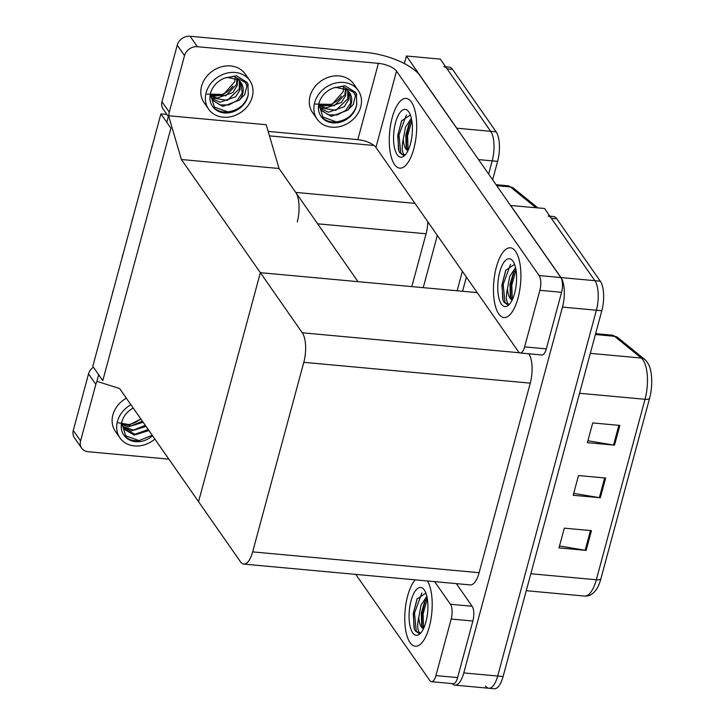 <?xml version="1.0" encoding="UTF-8"?>
<svg xmlns="http://www.w3.org/2000/svg" width="725" height="725" viewBox="0 0 725 725"><rect width="100%" height="100%" fill="white"/><g stroke="black" fill="none" stroke-linecap="round" stroke-linejoin="round"><path stroke-width="1.09" d="M269.473 135.874L374.055 145.489M297.241 221.941A22.112 8.464 -84.7 0 0 295.728 192.406L279.043 168.49L181.404 159.518L168.562 115.746L166.786 122.326L170.892 128.207L160.905 113.898L92.8 366.324L102.778 380.634L170.892 128.207L102.778 380.634L98.682 374.752L96.905 381.332L119.616 388.528L240.492 561.812A22.112 8.464 -84.7 0 0 243.799 564.095A22.112 8.464 -84.7 0 0 252.653 551.879L303.802 362.328A22.112 8.464 -84.7 0 0 302.289 332.793L181.404 159.518M404.369 63.564L406.408 55.997L440.311 59.115L490.68 131.316A22.112 8.464 95.3 0 1 492.193 160.85L488.632 174.045L492.193 160.85A22.112 8.464 95.3 0 0 490.68 131.316L447.144 68.92A22.112 8.464 95.3 0 0 443.845 66.637M406.408 55.997L456.777 128.198A22.112 8.464 95.3 0 1 457.529 129.467M462.378 271.331L457.131 290.77L462.378 271.331M437.329 235.417L423.228 287.653M411.818 286.611L426.073 233.776A22.112 8.464 -84.7 0 0 427.859 221.841M160.905 113.898L166.877 114.441M168.562 115.746L266.202 124.727L279.043 168.49L357.996 281.663L260.357 272.682L198.559 501.7L260.357 272.682L477.231 292.619M510.572 205.501L544.511 208.483L594.872 280.684A22.112 8.464 95.3 0 1 596.385 310.218L497.685 676.035A22.112 8.464 95.3 0 1 488.822 688.252A22.112 8.464 95.3 0 1 485.523 685.968M510.608 205.365L560.969 277.566A22.112 8.464 95.3 0 1 562.482 307.101L463.782 672.918A22.112 8.464 95.3 0 1 454.919 685.134A22.112 8.464 95.3 0 1 452.219 683.612M243.799 564.095L470.262 584.912A22.112 8.464 -84.7 0 0 479.125 572.696L530.274 383.144A22.112 8.464 -84.7 0 0 528.869 353.782M445.667 66.8L449.273 67.135A22.112 8.464 95.3 0 1 452.572 69.419L496.099 131.814A22.112 8.464 95.3 0 1 497.613 161.349L492.638 179.791M466.383 277.077L462.559 291.269M548.046 215.996A22.112 8.464 95.3 0 1 551.344 218.288L594.872 280.684A22.112 8.464 95.3 0 1 596.385 310.218L497.685 676.035A22.112 8.464 95.3 0 1 488.822 688.252L454.919 685.134M619.839 425.421L592.715 422.929L587.395 442.658L614.51 445.15L619.839 425.421M587.912 440.746L613.54 445.023A5.9 2.248 15.1 0 0 614.51 445.15M591.446 530.655L564.322 528.162L558.993 547.892L586.117 550.384L591.446 530.655M559.51 545.979L585.147 550.257A5.9 2.248 15.1 0 0 586.117 550.384M605.638 478.038L578.514 475.546L573.194 495.275L600.318 497.767L605.638 478.038M573.711 493.362L599.348 497.64A5.9 2.248 15.1 0 0 600.318 497.767M617.863 337.623A7.368 6.598 129.1 0 0 614.564 336.3A29.48 11.283 -84.7 0 0 611.855 335.122L617.863 337.623L644.616 359.373C645.785 360.053 647.226 362.002 648.938 365.21A26.535 10.15 95.3 0 1 649.537 398.487L600.844 578.958A26.535 10.15 95.3 0 1 596.195 589.742C592.968 594.237 589.081 596.349 584.513 596.059A29.48 11.283 -84.7 0 0 596.331 579.764A7.368 2.809 15.1 0 0 600.844 578.958M549.867 216.168L553.465 216.494A22.112 8.464 95.3 0 1 556.773 218.787L600.3 281.182A22.112 8.464 95.3 0 1 601.813 310.717L503.105 676.534A22.112 8.464 95.3 0 1 494.251 688.75L488.822 688.252M151.715 147.972A3.688 3.099 -34.9 0 1 151.824 147.148L152.359 145.172A3.688 3.099 -34.9 0 1 152.685 144.375M141.882 184.413A3.688 3.099 -34.9 0 1 142 183.588L142.526 181.613A3.688 3.099 -34.9 0 1 142.852 180.806M132.05 220.844A3.688 3.099 -34.9 0 1 132.167 220.019L132.693 218.053A3.688 3.099 -34.9 0 1 133.019 217.246M122.217 257.284A3.688 3.099 -34.9 0 1 122.335 256.46L122.869 254.484A3.688 3.099 -34.9 0 1 123.196 253.687M112.384 293.725A3.688 3.099 -34.9 0 1 112.502 292.9L113.037 290.924A3.688 3.099 -34.9 0 1 113.363 290.118M415.198 579.855A35.008 13.394 -84.7 0 0 405.067 611.048A35.008 13.394 -84.7 0 0 410.051 642.613A35.008 13.394 -84.7 0 0 415.28 646.238A35.008 13.394 -84.7 0 0 430.686 620.817A35.008 13.394 -84.7 0 0 427.46 580.979A35.008 13.394 95.3 0 1 430.686 620.817A35.008 13.394 95.3 0 1 415.28 646.238A35.008 13.394 95.3 0 1 410.051 642.613A35.008 13.394 95.3 0 1 405.067 611.048A35.008 13.394 95.3 0 1 415.198 579.855M451.186 619.032A11.056 4.232 -84.7 0 0 450.424 604.269L472.129 606.263A11.056 4.232 95.3 0 1 472.881 621.026L451.186 619.032L435.924 675.591L457.62 677.585A11.056 4.232 95.3 0 1 453.188 683.693L431.493 681.699A11.056 4.232 -84.7 0 0 435.924 675.591M472.881 621.026L457.62 677.585M472.129 606.263L456.342 583.634M81.68 448.177L74.385 437.728A11.056 9.298 -34.9 0 1 73.279 430.469L80.575 440.918A11.056 9.298 145.1 0 0 81.68 448.177A11.056 9.298 145.1 0 0 88.078 451.72L168.88 459.152M97.123 381.404A11.056 9.298 145.1 0 0 95.836 384.359L88.541 373.901L73.279 430.469M88.541 373.901A11.056 9.298 -34.9 0 1 93.407 367.194M95.836 384.359L80.575 440.918M355.776 574.39L429.843 680.558A11.056 4.232 -84.7 0 0 431.493 681.699M434.647 581.64L450.424 604.269M515.611 251.412A35.008 13.394 -84.7 0 0 510.382 247.796A35.008 13.394 -84.7 0 0 494.822 274.086A35.008 13.394 -84.7 0 0 498.755 313.898A35.008 13.394 -84.7 0 0 503.975 317.514A35.008 13.394 -84.7 0 0 519.544 291.214A35.008 13.394 -84.7 0 0 515.611 251.412A35.008 13.394 95.3 0 1 519.544 291.214A35.008 13.394 95.3 0 1 503.975 317.514A35.008 13.394 95.3 0 1 498.755 313.898A35.008 13.394 95.3 0 1 494.822 274.086A35.008 13.394 95.3 0 1 510.382 247.796A35.008 13.394 95.3 0 1 515.611 251.412M411.41 102.044A35.008 13.394 -84.7 0 0 406.19 98.428A35.008 13.394 -84.7 0 0 390.621 124.718A35.008 13.394 -84.7 0 0 394.554 164.53A35.008 13.394 -84.7 0 0 399.774 168.146A35.008 13.394 -84.7 0 0 415.343 141.855A35.008 13.394 -84.7 0 0 411.41 102.044A35.008 13.394 95.3 0 1 415.343 141.855A35.008 13.394 95.3 0 1 399.774 168.146A35.008 13.394 95.3 0 1 394.554 164.53A35.008 13.394 95.3 0 1 390.621 124.718A35.008 13.394 95.3 0 1 406.19 98.428A35.008 13.394 95.3 0 1 411.41 102.044M539.88 290.308A11.056 4.232 -84.7 0 0 539.128 275.545L560.824 277.539A11.056 4.232 95.3 0 1 561.576 292.302L539.88 290.308L524.619 346.867L546.315 348.87A11.056 4.232 95.3 0 1 541.883 354.978L520.188 352.975A11.056 4.232 -84.7 0 0 524.619 346.867M561.576 292.302L546.315 348.87M560.824 277.539L420.047 75.735A44.225 16.874 15.1 0 0 365.69 52.39L190.068 36.25L197.363 46.708L378.405 63.347A14.745 5.628 -164.9 0 1 396.521 71.123L539.128 275.545M168.345 116.553L163.08 109.004A11.056 9.298 -34.9 0 1 161.974 101.745L169.269 112.194A11.056 9.298 145.1 0 0 168.988 115.782M197.363 46.708A11.056 9.298 145.1 0 0 184.531 55.635L177.235 45.177L161.974 101.745M177.235 45.177A11.056 9.298 -34.9 0 1 190.068 36.25M184.531 55.635L169.269 112.194M268.159 131.397L357.815 139.644L378.405 63.347M396.521 71.123L375.94 147.42L518.538 351.833A11.056 4.232 -84.7 0 0 520.188 352.975M375.94 147.42A14.745 5.628 15.1 0 0 357.815 139.644M515.529 267.579L509.711 276.461L507.482 288.613C506.394 293.516 506.132 297.44 506.712 300.395C507.255 302.978 508.053 304.228 509.122 304.147L507.31 304.482L504.065 302.234L503.132 300.603L501.899 285.052L505.742 270.28L514.569 264.362M501.392 304.101A24.034 9.198 95.3 0 1 499.752 272.002A24.034 9.198 95.3 0 1 512.965 261.208A24.034 9.198 95.3 0 1 512.974 261.218A24.034 9.198 95.3 0 1 516.336 283.493A24.034 9.198 95.3 0 1 508.968 304.781A24.034 9.198 95.3 0 1 501.392 304.101M507.482 288.613A16.657 6.38 -84.7 0 0 509.947 298.147A16.657 6.38 -84.7 0 0 512.258 299.842M515.883 269.292L513.209 273.407L509.992 284.544L510.309 296.407L512.312 299.724M516.01 269.99L511.796 285.206L512.276 299.697M510.563 264.299L503.186 284.417L504.953 302.316L507.473 304.491M514.025 271.884L510.717 285.106L510.844 297.903M505.978 269.809L502.108 284.318L502.697 299.226M411.338 118.211L405.511 127.093L403.281 139.245C402.194 144.148 401.931 148.081 402.511 151.036C403.055 153.618 403.852 154.86 404.922 154.778L403.109 155.114L399.874 152.866L398.931 151.235L397.708 135.684L401.541 120.912L410.368 114.994M397.191 154.733A24.034 9.198 95.3 0 1 395.551 122.634A24.034 9.198 95.3 0 1 408.764 111.84A24.034 9.198 95.3 0 1 408.773 111.849A24.034 9.198 95.3 0 1 412.135 134.125A24.034 9.198 95.3 0 1 404.777 155.413A24.034 9.198 95.3 0 1 397.191 154.733M403.281 139.245A16.657 6.38 -84.7 0 0 405.746 148.779A16.657 6.38 -84.7 0 0 408.057 150.474M411.691 119.924L409.018 124.038L405.801 135.176L406.109 147.039L408.121 150.356M411.809 120.622L407.595 135.838L408.075 150.338M406.362 114.94L398.986 135.049L400.753 152.948L403.281 155.132M409.833 122.516L406.526 135.738L406.653 148.534M401.786 120.441L397.907 134.95L398.496 149.858M426.835 596.303L421.017 605.185L418.787 617.338C417.691 622.24 417.437 626.164 418.017 629.119C418.552 631.702 419.358 632.952 420.428 632.871L418.615 633.206L415.371 630.958L414.437 629.327L413.205 613.776L417.047 599.004L425.874 593.077M412.697 632.816A24.034 9.198 95.3 0 1 411.057 600.726A24.034 9.198 95.3 0 1 424.27 589.933A24.034 9.198 95.3 0 1 424.279 589.942A24.034 9.198 95.3 0 1 427.641 612.217A24.034 9.198 95.3 0 1 420.273 633.505A24.034 9.198 95.3 0 1 412.697 632.816M418.787 617.338A16.657 6.38 -84.7 0 0 421.252 626.871A16.657 6.38 -84.7 0 0 423.563 628.566M427.188 598.016L424.515 602.131L421.298 613.268L421.615 625.131L423.618 628.448M427.306 598.714L423.101 613.93L423.581 628.421M421.868 593.023L414.492 613.142L416.259 631.04L418.778 633.215M425.33 600.608L422.022 613.83L422.149 626.627M417.283 598.524L413.413 613.042L414.002 627.95M126.349 398.188A25.058 21.079 145.1 0 0 112.883 414.908A25.058 21.079 145.1 0 0 115.384 431.366L119.942 437.9A25.058 21.079 145.1 0 0 154.869 439.069M130.908 404.722A25.058 21.079 145.1 0 0 117.441 421.442A25.058 21.079 145.1 0 0 119.942 437.9M152.196 435.236L139.064 440.61L125.688 435.798L121.646 422.675M133.237 408.048A20.264 17.056 145.1 0 0 121.845 421.85A20.264 17.056 145.1 0 0 123.875 435.154A20.264 17.056 145.1 0 0 152.54 435.734M123.54 434.656A20.264 17.056 145.1 0 0 139.064 440.61M143.133 422.249L128.388 426.826L122.09 424.551M142.408 421.207L131.316 425.865L121.954 423.88M146.033 426.4L131.288 430.976L122.915 427.052M145.308 425.358L133.463 430.061L122.67 426.454M148.924 430.541L134.179 435.127L124.156 429.263L122.425 425.774L121.764 422.186M148.199 429.508L135.04 434.212L123.812 428.738M118.22 422.811L129.757 424.669L140.913 419.059M123.431 424.623A20.264 17.056 145.1 0 0 140.695 418.742M358.232 90.471L353.673 83.937A25.058 21.079 145.1 0 0 329.857 76.814A25.058 21.079 145.1 0 0 310.073 96.162A25.058 21.079 145.1 0 0 312.575 112.611L317.133 119.145A25.058 21.079 145.1 0 0 340.949 126.277A25.058 21.079 145.1 0 0 360.733 106.928A25.058 21.079 145.1 0 0 358.232 90.471A25.058 21.079 145.1 0 0 334.415 83.348A25.058 21.079 145.1 0 0 314.632 102.696A25.058 21.079 145.1 0 0 317.133 119.145M335.213 87.335L346.432 89.637A16.657 14.02 145.1 0 1 349.55 92.7A16.657 14.02 145.1 0 1 351.208 103.639A16.657 14.02 145.1 0 1 347.782 110.164L353.247 104.518L355.413 95.736L353.728 92.383L342.345 86.42L333.6 87.906A20.264 17.056 145.1 0 0 319.036 103.095A20.264 17.056 145.1 0 0 321.057 116.408A20.264 17.056 145.1 0 0 340.324 122.172A20.264 17.056 145.1 0 0 356.328 106.521A20.264 17.056 145.1 0 0 356.763 104.427L356.274 106.448C353.039 115.257 346.369 120.395 336.246 121.863L322.879 117.051L318.828 103.929M320.731 115.909A20.264 17.056 145.1 0 0 336.246 121.863M355.413 95.736A20.264 17.056 145.1 0 0 353.673 92.311M346.07 89.374L345.635 95.655L341.339 102.551L325.579 108.079L319.281 105.805M345.453 88.967L344.919 94.613L334.352 105.687L319.145 105.125M348.199 91.096L348.725 92.528L348.535 99.805L344.23 106.702L328.47 112.221L320.097 108.306M347.719 90.634L347.81 98.763L335.82 110.372L319.852 107.708M347.782 110.164L331.361 116.372L321.347 110.517L319.616 107.028L318.946 103.439M349.468 92.592L350.701 102.914L345.807 110.381L337.343 114.912L328.461 114.903L320.994 109.983M315.402 104.065L332.032 104.382L343.224 91.649L343.596 88.033M341.421 96.117L340.27 97.512A20.264 17.056 145.1 0 1 320.613 105.877M333.6 87.906L345 85.722L355.504 92.383L356.383 93.797L356.763 104.427M355.332 92.138L356.718 94.776M249.744 80.502L245.186 73.968A25.058 21.079 145.1 0 0 221.37 66.836A25.058 21.079 145.1 0 0 201.577 86.184A25.058 21.079 145.1 0 0 204.078 102.642L208.637 109.176A25.058 21.079 145.1 0 0 232.453 116.308A25.058 21.079 145.1 0 0 252.246 96.96A25.058 21.079 145.1 0 0 249.744 80.502A25.058 21.079 145.1 0 0 225.928 73.37A25.058 21.079 145.1 0 0 206.136 92.718A25.058 21.079 145.1 0 0 208.637 109.176M226.717 77.358L237.945 79.659A16.657 14.02 145.1 0 1 241.062 82.722A16.657 14.02 145.1 0 1 242.721 93.67A16.657 14.02 145.1 0 1 239.286 100.195L244.76 94.54L246.926 85.767L245.231 82.414L233.858 76.442L225.113 77.928A20.264 17.056 145.1 0 0 210.549 93.126A20.264 17.056 145.1 0 0 212.57 106.439A20.264 17.056 145.1 0 0 231.828 112.203A20.264 17.056 145.1 0 0 247.841 96.552A20.264 17.056 145.1 0 0 248.276 94.449L247.787 96.47C244.552 105.279 237.873 110.418 227.759 111.886L214.382 107.073L210.341 93.96M212.235 105.941A20.264 17.056 145.1 0 0 227.759 111.886M246.926 85.767A20.264 17.056 145.1 0 0 245.186 82.342M237.583 79.397L237.148 85.677L232.852 92.582L217.083 98.102L210.785 95.827M236.966 78.989L236.422 84.644L225.865 95.718L210.649 95.156M239.712 81.118L240.238 82.55L240.047 89.828L235.743 96.733L219.983 102.252L211.609 98.328M239.232 80.665L239.322 88.794L227.333 100.394L211.365 97.73M239.286 100.195L222.874 106.403L212.86 100.539L211.12 97.059L210.458 93.462M240.981 82.623L242.213 92.945L237.32 100.403L228.855 104.944L219.965 104.926L212.507 100.014M206.915 94.087L223.545 94.413L234.737 81.68L235.108 78.064M232.933 86.148L231.773 87.544A20.264 17.056 145.1 0 1 212.126 95.899M225.113 77.928L236.504 75.753L247.017 82.405L247.887 83.819L248.276 94.449M246.844 82.17L248.231 84.798M295.728 192.406L414.963 203.363M456.777 128.198L496.099 131.814M478.545 159.6L497.613 161.349M317.641 223.808L426.073 233.776M560.969 277.566L600.3 281.182M562.482 307.101L601.813 310.717M463.782 672.918L503.105 676.534M252.653 551.879L479.125 572.696M303.802 362.328L530.274 383.144M302.289 332.793L519.508 352.767M535.902 207.694L510.364 186.932A29.48 11.283 -84.7 0 0 507.663 185.754L513.662 188.255A7.368 6.598 129.1 0 0 510.364 186.932L496.743 185.682M452.572 69.419L447.144 68.92M644.616 359.373A7.368 6.598 129.1 0 0 641.317 358.05L614.564 336.3L595.388 334.533M649.537 398.487A7.368 2.809 -164.9 0 1 645.023 399.294A29.48 11.283 -84.7 0 0 641.317 358.05L590.304 353.356M530.845 573.747L596.331 579.764L645.023 399.294L579.538 393.276M556.773 218.787L551.344 218.288M604.659 477.947L599.348 497.64M590.467 530.564L585.147 550.257M618.86 425.33L613.54 445.023M513.662 188.255L537.787 207.867M507.663 185.754L496.054 184.685M611.855 335.122L595.633 333.627M584.513 596.059L526.268 590.703"/></g></svg>
